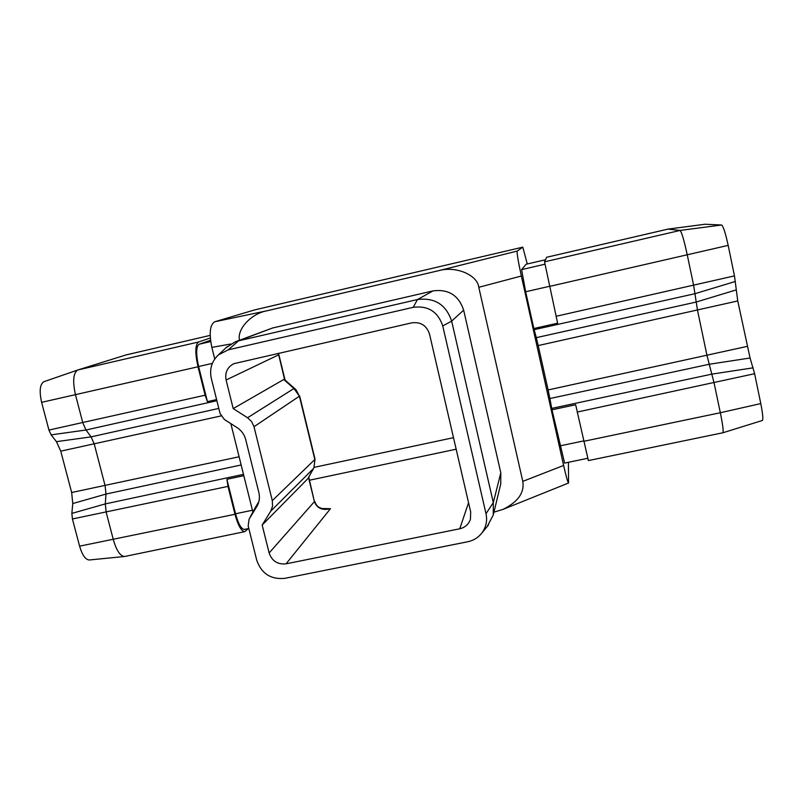 <?xml version="1.0" encoding="UTF-8"?>
<svg xmlns="http://www.w3.org/2000/svg" width="803" height="803" viewBox="0 0 803 803"><rect width="100%" height="100%" fill="white"/><g stroke="black" fill="none" stroke-linecap="round" stroke-linejoin="round"><path stroke-width="1.2" d="M314.615 501.182C315.96 504.585 317.416 506.593 319.002 507.215C320.588 508.54 326.47 509.554 325.275 509.162L330.475 508.69L286.049 563.836L459.748 528.786L468.561 502.728M546.682 257.271L667.966 229.106L680.101 230.441C681.657 232.017 684.046 240.177 687.268 254.932L693.641 285.356L697.496 310.239L707.001 355.578L714.078 382.921L720.331 412.732C722.77 424.777 723.633 431.452 722.911 432.757L722.851 432.777M705.044 224.248L721.636 225.001C723.302 226.275 725.49 233.071 728.18 245.377L734.464 275.881L737.756 300.944L750.062 358.008L709.119 364.281L549.884 398.539L551.992 409.801L575.651 404.742L588.378 460.581L722.901 432.767L762.348 420.491M705.114 224.238L668.006 229.106L546.662 257.271L544.544 261.838L557.633 323.197L533.854 328.517L536.314 337.661L696.081 302.069L736.04 289.973M737.756 300.944L538.211 345.571L548.108 389.947L747.131 346.404M750.062 358.008L754.619 373.706L760.782 403.588C762.77 413.655 763.312 419.286 762.408 420.471M538.211 345.571L536.314 337.661M549.884 398.539L548.108 389.947M551.992 409.801L564.599 463.09M526.106 264.247L521.599 269.617L525.664 291.76L533.854 328.517M545.518 259.75L526.065 264.257L545.518 259.74M493.945 512.163L503.039 509.373C518.015 501.945 524.6 492.61 522.793 481.378L478.789 287.303C477.474 274.746 455.381 265.683 438.498 270.721L517.182 251.068C516.801 253.096 518.186 261.407 521.348 276.011L563.616 465.449C566.035 476.169 567.681 482.031 568.544 483.025L568.424 462.297M527.27 263.976L522.793 247.153L254.641 309.918M517.182 251.068L522.793 247.153L254.571 309.928M487.13 526.627L493.253 515.004L493.313 502.608L451.657 321.11C446.066 304.558 434.664 297.371 417.44 299.549L238.591 340.813L235.229 341.827L225.864 347.89M493.253 515.004L500.751 483.938L500.801 472.806L463.662 310.149C458.684 295.343 448.486 288.919 433.058 290.887L272.478 328.025L235.229 341.827M258.877 501.604L255.394 507.386M253.999 426.704L272.297 500.63L314.816 459.527L299.409 396.19L253.999 426.704L251.64 421.615L247.565 417.751L293.928 388.532L283.77 379.498L284.633 379.648L278.33 353.28M278.611 353.22L278.591 354.856L226.095 380L233.201 408.597L247.565 417.751M226.095 380C224.79 372.572 227.369 367.142 233.834 363.679L411.819 322.846C420.702 321.742 426.594 325.456 429.495 333.998L470.688 511.943L470.417 519.28C468.621 524.349 465.067 527.521 459.748 528.786M286.049 563.836C277.627 564.67 271.986 561.046 269.125 552.976L314.405 501.644L308.543 477.594M299.649 395.919L315.007 459.085L313.903 467.798L307.95 478.578L313.411 468.591L270.711 511.18L262.169 525.042L269.125 552.976M270.711 511.18L272.558 506.111L272.297 500.63M467.707 541.764C473.559 540.519 478.297 537.568 481.92 532.921C486.116 527.169 487.471 520.766 486.006 513.719L442.754 325.938C437.926 311.654 428.089 305.451 413.234 307.328L228.233 349.847L218.466 354.836C211.721 361.22 209.332 369.089 211.299 378.424L220.082 413.545L224.368 419.507L237.126 427.638C241.492 430.528 244.353 434.503 245.698 439.562L258.857 492.56C259.991 497.408 259.379 501.945 257.04 506.171L249.071 519.19L248.177 525.965L256.739 560.253C261.517 573.673 270.892 579.696 284.894 578.331L467.707 541.764M214.732 359.001L211.841 347.398C208.981 333.295 209.924 324.753 214.672 321.782L266.947 310.791L438.498 270.721M266.947 310.791C251.55 313.521 236.955 328.738 239.455 340.231M252.885 512.073L230.842 423.633M214.672 321.782L254.511 309.948M126.051 354.926L77.75 370.002C73.254 372.963 72.501 381.224 75.482 394.785L82.779 422.709L85.991 430.006L91.09 436.872L94.252 444.059L105.123 485.745L106.006 494.056L105.293 503.913L106.187 512.324L113.343 539.726C116.445 550.416 120.149 556.007 124.445 556.499L125.017 556.409M210.276 338.033L198.572 341.998C195.149 344.617 194.958 352.878 198 366.78L205.126 395.196L207.425 401.641L216.589 399.583M243.811 475.677L226.898 479.301L227.992 486.397L234.988 514.271C238.089 525.553 241.342 531.345 244.764 531.646L248.398 528.575M77.67 370.032L43.904 381.696C39.909 384.256 39.146 391.141 41.615 402.343L48.933 430.057L51.131 434.875L56.441 441.66L60.757 451.156L71.658 492.52L72.762 503.551L71.858 513.398L72.411 518.969L79.597 546.16C82.207 555.003 85.409 559.611 89.203 559.992L89.454 559.972M210.506 340.291L199.124 344.236C196.052 346.605 195.892 354.043 198.622 366.519L207.425 401.641M226.898 479.301L235.54 513.779C238.33 523.927 241.261 529.137 244.343 529.418L244.493 529.388M262.169 525.042L307.95 478.578M233.201 408.597L283.77 379.498M321.832 508.54L330.475 508.69C322.344 510.668 316.984 508.319 314.405 501.644L308.764 477.193M296.006 389.746L293.928 388.532L299.409 396.19L296.006 389.746M295.725 389.495L284.633 379.648M456.164 449.198L309.496 480.214M754.619 373.706L577.216 412.059M583.691 441.319L720.331 412.732L760.782 403.588M544.544 261.838L680.101 230.441L721.636 225.001M728.18 245.377L549.453 286.43M556.047 316.292L734.464 275.881M735.337 281.462L695.077 293.667L534.166 329.682M551.721 408.396L711.94 374.118L753.134 367.834M314.134 467.346L453.494 437.675M486.006 513.719L493.313 502.608L500.801 472.806M463.662 310.149L451.657 321.11L442.754 325.938M413.234 307.328L417.44 299.549L433.058 290.887M272.478 328.025L238.591 340.813L228.233 349.847M522.793 481.378L563.616 465.449M521.348 276.011L478.789 287.303M230.792 343.995L211.841 347.398M71.858 513.398L105.293 503.913L243.48 474.352M241.141 464.977L106.006 494.056L72.762 503.551M71.658 492.52L239.103 456.766M221.016 415.934L60.757 451.156M56.441 441.66L91.09 436.872L218.797 408.416M216.87 400.707L85.991 430.006L51.131 434.875M48.933 430.057L205.126 395.196M198 366.78L41.615 402.343M77.851 369.972L198.572 341.998M125.9 354.956L210.125 335.403L125.72 355.006M79.597 546.16L234.988 514.271M227.992 486.397L72.411 518.969M198.622 366.519L212.353 363.388M235.54 513.779L252.423 510.246M199.124 344.236L210.677 341.556M249.201 518.969L255.936 506.392M256.779 506.623L257.783 504.736M549.423 286.32L525.664 291.76M583.6 440.937L560.032 445.866M544.856 264.237L521.599 269.617M124.786 556.459L244.764 531.646M244.343 529.418L248.81 528.494M89.203 559.992L124.445 556.499M43.904 381.696L77.75 370.002M313.903 467.798L315.027 459.145M481.92 532.921L488.555 524.901M249.071 519.19L255.755 506.713M257.562 505.197L257.04 506.171M218.466 354.836L227.239 346.605M564.579 463.09L587.666 458.312M705.074 224.238L667.976 229.106M568.544 483.025L503.039 509.373M285.055 380.02L278.862 354.665"/></g></svg>
